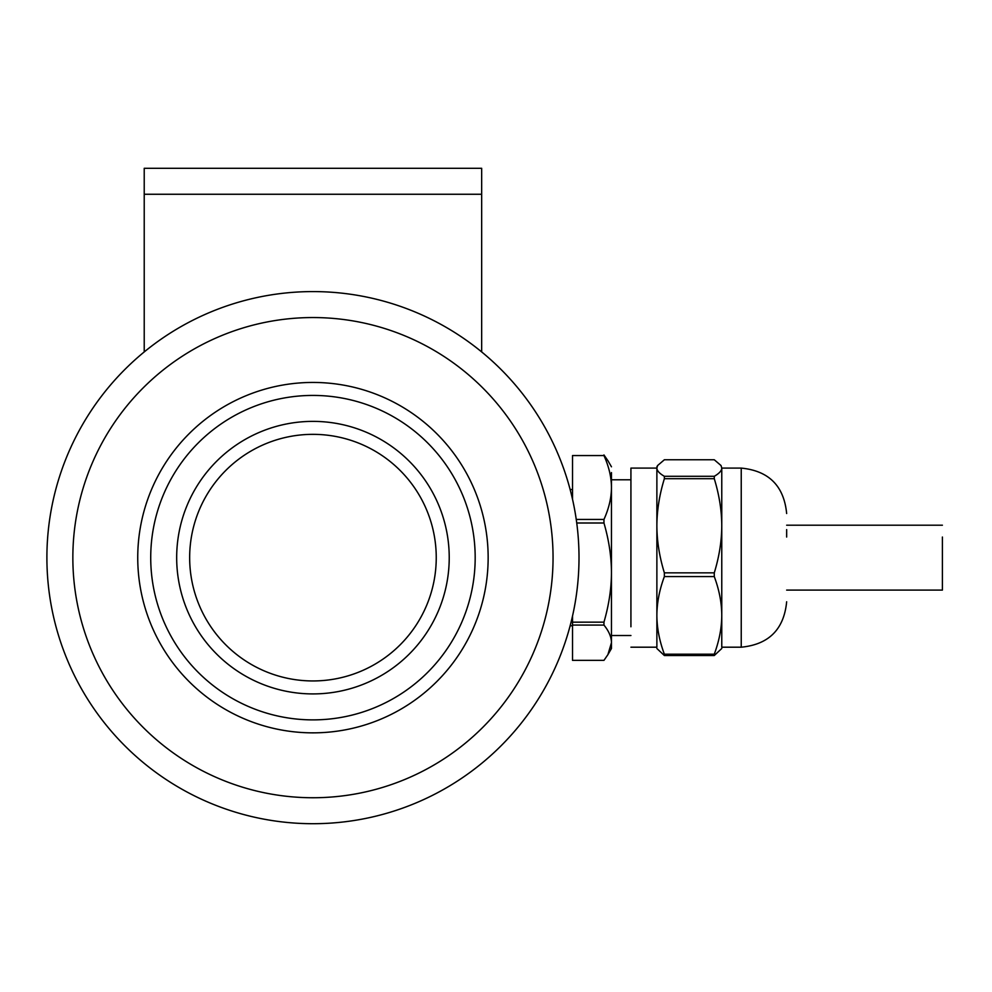 <?xml version="1.0" encoding="UTF-8"?>
<svg xmlns="http://www.w3.org/2000/svg" width="992" height="992" viewBox="0 0 992 992"><rect width="100%" height="100%" fill="white"/><g stroke="black" fill="none" stroke-linecap="round" stroke-linejoin="round"><path stroke-width="1.49" d="M312.951 823.707A266.054 266.054 0 0 1 46.897 557.653A266.054 266.054 0 0 1 312.951 291.586A266.054 266.054 0 0 1 579.006 557.653A266.054 266.054 0 0 1 312.951 823.707M312.951 797.742A240.101 240.101 0 0 1 72.85 557.653A240.101 240.101 0 0 1 312.951 317.552A240.101 240.101 0 0 1 553.052 557.653A240.101 240.101 0 0 1 312.951 797.742M312.951 732.852A175.212 175.212 0 0 0 488.151 557.653A175.212 175.212 0 0 0 312.951 382.441A175.212 175.212 0 0 0 137.739 557.653A175.212 175.212 0 0 0 312.951 732.852M312.951 719.882A162.229 162.229 0 0 0 475.18 557.653A162.229 162.229 0 0 0 312.951 395.424A162.229 162.229 0 0 0 150.722 557.653A162.229 162.229 0 0 0 312.951 719.882M312.951 680.946A123.293 123.293 0 0 1 189.658 557.653A123.293 123.293 0 0 1 312.951 434.347A123.293 123.293 0 0 1 436.244 557.653A123.293 123.293 0 0 1 312.951 680.946M312.951 693.916A136.276 136.276 0 0 1 176.675 557.653A136.276 136.276 0 0 1 312.951 421.377A136.276 136.276 0 0 1 449.227 557.653A136.276 136.276 0 0 1 312.951 693.916M572.52 616.044L572.52 660.362L603.954 660.362L607.898 654.658L611.456 642.717L611.456 572.582C611.407 556.574 608.902 540.045 603.954 522.995L576.736 522.995M608.096 654.311L611.456 648.495L611.456 642.717C611.407 637.025 608.902 631.148 603.954 625.084L603.954 622.158C608.902 605.108 611.407 588.578 611.456 572.582L611.456 487.506C611.407 477.189 608.902 466.538 603.954 455.564L572.52 455.564L572.52 499.249M656.878 468.1L630.924 468.1L630.924 626.783M656.878 648.495L664.367 655.526L664.367 654.187L714.277 654.187C719.225 640.844 721.717 627.911 721.767 615.387L721.767 525.772C721.717 510.582 719.225 494.884 714.277 478.702L664.367 478.702L664.367 476.296C659.444 473.482 656.952 470.729 656.878 468.038L656.878 647.255M786.656 537.032L786.656 529.604M786.656 590.091L942.4 590.091L942.4 537.032M603.954 455.564L572.52 455.564M603.954 625.084L572.52 625.072M572.52 622.17L603.954 622.158M576.253 519.448L603.954 519.448C608.902 508.462 611.407 497.81 611.456 487.506L611.456 472.576M603.954 454.944L608.096 460.982M603.954 522.995L603.954 519.448M656.878 468.038L657.597 465.546L664.367 459.767L714.277 459.767L721.035 465.546L721.767 468.038L721.048 465.546M664.367 654.187C659.444 640.981 656.952 628.048 656.878 615.387C656.952 602.727 659.444 589.794 664.367 576.575L664.367 572.843C659.444 556.822 656.952 541.136 656.878 525.772C656.952 510.421 659.444 494.723 664.367 478.702M721.767 648.495L714.277 655.526L664.367 655.526M721.767 647.255L721.767 615.387C721.717 602.851 719.225 589.918 714.277 576.575L664.367 576.575M664.367 572.843L714.277 572.843C719.225 556.648 721.717 540.962 721.767 525.772L721.767 468.038C721.717 470.704 719.225 473.457 714.277 476.296L664.367 476.296M714.277 655.526L714.277 654.187M714.277 576.575L714.277 572.843M721.767 615.387L721.767 525.772M714.277 478.702L714.277 476.296M144.224 351.924L144.224 168.293L481.666 168.293L481.666 351.924M144.224 194.258L481.666 194.258M721.767 647.193L741.235 647.193L741.235 468.1C768.825 470.791 783.965 485.931 786.656 513.521M572.52 489.515L570.127 489.515M611.456 479.781L630.924 479.781M721.767 468.1L741.235 468.1M786.656 525.202L942.4 525.202M572.52 625.778L570.127 625.778M611.456 466.798L607.885 460.635M611.456 635.512L630.924 635.512M630.924 647.193L656.878 647.193M656.878 466.798L657.597 465.546M741.235 647.193C768.825 644.502 783.965 629.362 786.656 601.772"/></g></svg>
